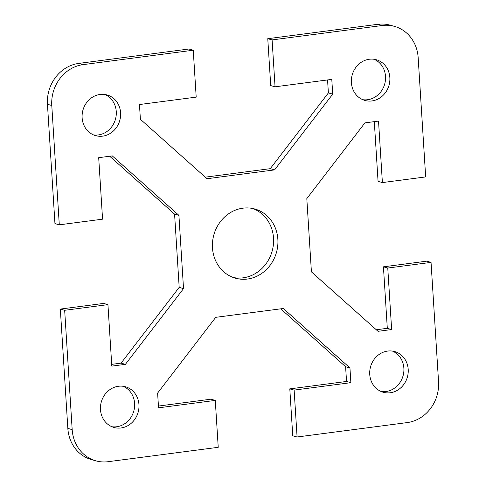 <?xml version="1.0" encoding="UTF-8"?>
<svg xmlns="http://www.w3.org/2000/svg" width="486" height="486" viewBox="0 0 486 486"><rect width="100%" height="100%" fill="white"/><g stroke="black" fill="none" stroke-linecap="round" stroke-linejoin="round"><path stroke-width="0.73" d="M376.304 329.757L387.306 328.317L383.436 266.826L426.708 261.17L431.046 262.385L438.548 381.717A36.985 33.467 -74.4 0 1 407.189 422.595L297.086 436.993L292.748 435.778L289.802 388.879L346.536 381.461L345.607 366.723L280.726 308.835M431.046 262.385L387.767 268.041L391.637 329.532L378.041 331.312L311.417 271.868L306.812 198.622L364.925 122.867L378.527 121.093L382.391 182.578L425.669 176.922L418.16 57.591A36.985 33.467 -74.4 0 0 394.474 26.378A36.985 33.467 -74.4 0 0 382.209 25.515L272.099 39.913L275.052 86.812L331.786 79.394L332.716 94.126L274.596 169.881L207.012 178.72L140.393 119.277L139.464 104.539L196.198 97.121L193.252 50.222L188.914 49.007L78.811 63.405A36.985 33.467 105.6 0 0 47.452 104.283L54.954 223.615L59.292 224.83L51.783 105.498A36.985 33.467 -74.4 0 1 83.142 64.62L193.252 50.222M59.292 224.83L102.564 219.174L98.694 157.683L112.29 155.903L178.915 215.347L183.526 288.593L125.406 364.342L111.81 366.122L107.941 304.631L64.668 310.293L60.331 309.078L67.84 428.409A36.985 33.467 105.6 0 0 91.526 459.622L95.857 460.837A36.985 33.467 -74.4 0 1 72.177 429.624L64.668 310.293M297.086 436.993L294.133 390.094L350.868 382.676L349.944 367.938L283.32 308.495L215.735 317.334L157.616 393.083L158.545 407.821L215.28 400.403L218.232 447.302L108.129 461.7A36.985 33.467 -74.4 0 1 95.857 460.837M387.664 351.068A21.135 19.124 -74.4 0 1 394.675 351.56A21.135 19.124 -74.4 0 1 408.118 373.254A21.135 19.124 -74.4 0 1 390.282 392.755A21.135 19.124 -74.4 0 1 383.284 392.269A21.135 19.124 -74.4 0 1 369.828 370.575A21.135 19.124 -74.4 0 1 387.664 351.068M138.953 404.607A21.135 19.124 -74.4 0 1 114.022 427.473A21.135 19.124 -74.4 0 1 100.487 409.637A21.135 19.124 -74.4 0 1 125.418 386.765A21.135 19.124 -74.4 0 1 138.953 404.607M351.378 82.608A21.135 19.124 -74.4 0 1 376.31 59.742A21.135 19.124 -74.4 0 1 389.845 77.578A21.135 19.124 -74.4 0 1 364.913 100.444A21.135 19.124 -74.4 0 1 351.378 82.608M247.398 279.043A35.928 32.507 -74.4 0 1 235.479 278.205A35.928 32.507 -74.4 0 1 212.613 241.323A35.928 32.507 -74.4 0 1 242.939 208.172A35.928 32.507 -74.4 0 1 254.84 209.004A35.928 32.507 -74.4 0 1 277.719 245.886A35.928 32.507 -74.4 0 1 247.398 279.043M102.674 136.147A21.135 19.124 -74.4 0 1 95.663 135.655A21.135 19.124 -74.4 0 1 82.213 113.955A21.135 19.124 -74.4 0 1 100.049 94.46A21.135 19.124 -74.4 0 1 107.054 94.946A21.135 19.124 -74.4 0 1 120.51 116.64A21.135 19.124 -74.4 0 1 102.674 136.147M394.474 26.378L390.143 25.163A36.985 33.467 105.6 0 0 377.871 24.3L267.768 38.698L272.099 39.913M381.146 391.516A21.135 19.124 105.6 0 0 385.951 391.54A21.135 19.124 105.6 0 0 403.623 373.272A21.135 19.124 105.6 0 0 392.469 351.092M111.895 426.726A21.135 19.124 105.6 0 0 133.802 411.065A21.135 19.124 105.6 0 0 123.213 386.303M362.787 99.697A21.135 19.124 105.6 0 0 385.513 76.363A21.135 19.124 105.6 0 0 374.105 59.274M391.637 329.532L387.306 328.317M387.767 268.041L383.436 266.826M382.391 182.578L378.059 181.369L374.305 121.64M158.436 406.059L210.948 399.188L215.28 400.403M294.133 390.094L289.802 388.879M350.868 382.676L346.536 381.461M349.944 367.938L345.607 366.723M60.331 309.078L103.609 303.422L107.941 304.631M111.695 364.36L121.075 363.133L179.188 287.378L174.583 214.132L109.696 156.243M125.406 364.342L121.075 363.133M183.526 288.593L179.188 287.378M178.915 215.347L174.583 214.132M93.531 134.908A21.135 19.124 105.6 0 0 115.443 119.246A21.135 19.124 105.6 0 0 104.855 94.484M233.335 277.518A35.928 32.507 105.6 0 0 272.142 251.159A35.928 32.507 105.6 0 0 252.665 208.482M274.596 169.881L270.265 168.666L328.384 92.917L327.564 79.941M332.716 94.126L328.384 92.917M275.052 86.812L270.72 85.597L267.768 38.698M205.274 177.165L270.265 168.666M83.142 64.62L78.811 63.405M47.452 104.283L51.783 105.498M377.871 24.3L382.209 25.515M72.177 429.624L67.84 428.409"/></g></svg>
